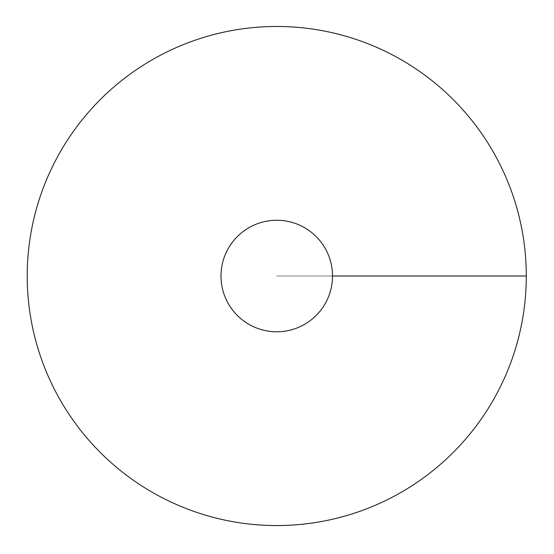<?xml version="1.0" encoding="UTF-8"?>
<svg xmlns="http://www.w3.org/2000/svg" width="554" height="554" viewBox="0 0 554 554"><rect width="100%" height="100%" fill="white"/><g stroke="black" fill="none" stroke-linecap="round" stroke-linejoin="round"><path stroke-width="0.42" stroke-dasharray="2.77 2.08" d="M276.751 525.559A249.549 249.549 0 0 0 492.866 151.242A249.549 249.549 0 0 0 60.642 151.242A249.549 249.549 0 0 0 276.751 525.559M220.991 276.017A55.767 55.767 0 0 0 276.751 331.784A55.767 55.767 0 0 0 332.518 276.017A55.767 55.767 0 0 0 276.751 220.25A55.767 55.767 0 0 0 220.991 276.017M526.3 276.017L276.751 276.017L526.3 276.017"/><path stroke-width="0.83" d="M276.751 525.559A249.549 249.549 0 0 0 492.866 151.242A249.549 249.549 0 0 0 60.642 151.242A249.549 249.549 0 0 0 276.751 525.559M276.751 331.784A55.767 55.767 0 0 0 325.046 248.137A55.767 55.767 0 0 0 228.463 248.137A55.767 55.767 0 0 0 276.751 331.784M526.3 276.017L332.518 276.017"/></g></svg>
